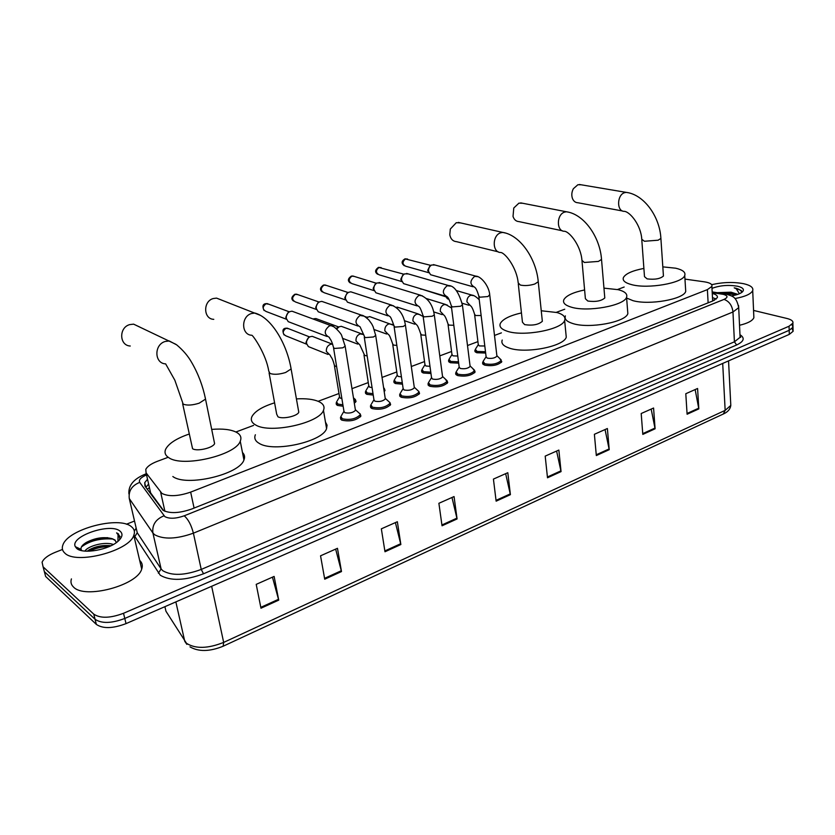 <?xml version="1.0" encoding="UTF-8"?>
<svg xmlns="http://www.w3.org/2000/svg" width="835" height="835" viewBox="0 0 835 835"><rect width="100%" height="100%" fill="white"/><g stroke="black" fill="none" stroke-linecap="round" stroke-linejoin="round"><path stroke-width="1.25" d="M343.133 406.248L337.538 405.434L336.442 402.491M373.224 395.07L366.868 394.339L365.688 391.396M402.491 384.173L395.425 383.526L394.151 380.593M430.964 373.537L423.23 372.995L421.55 370.625L421.884 370.082M458.676 363.162L450.326 362.734L448.552 360.386L448.896 359.843M485.657 353.038L476.733 352.746L474.875 350.418L475.219 349.875M389.914 402.48L390.623 404.61C386.156 408.816 379.946 410.131 372.003 408.555L370.761 405.424M418.846 391.417L419.546 393.452C415.245 397.491 409.16 398.754 401.27 397.251L399.944 394.141M447.017 380.624L447.696 382.597C443.562 386.469 437.582 387.69 429.764 386.25L428.021 383.703L428.355 383.161M474.457 370.124L475.105 372.013C471.128 375.74 465.252 376.909 457.507 375.541L455.659 373.026L456.004 372.473M360.167 413.857L360.908 416.07C356.253 420.464 349.928 421.832 341.901 420.172L340.753 417.03M499.695 358.445L501.814 361.712C497.973 365.292 492.201 366.419 484.519 365.114L482.578 362.63L482.933 362.066M167.553 457.517L157.366 461.317C151.145 463.717 147.294 466.4 145.791 469.385L146.083 472.871L161.938 493.443C168.712 496.783 178.293 496.334 190.662 492.118L707.391 289.62L711.879 286.415C712.464 284.234 709.98 282.71 704.406 281.833L684.961 279.109M149.914 489.801L150.613 492.869L163.66 510.686M624.173 287.021L617.514 289.515M564.731 309.221L556.35 312.342M501.397 332.862L494.497 335.44M477.923 341.63L467.506 345.523M451.568 351.472L439.784 355.877M424.524 361.565L411.311 366.502M396.771 371.93L382.054 377.43M368.266 382.576L351.973 388.661M339 393.504L318.135 401.291M253.579 425.401L235.898 431.998M355.324 399.401L356.044 401.458L354.322 403.253M384.319 388.525L385.018 390.498L384.194 391.584M412.991 378.318L413.21 379.873M147.524 479.227L144.705 482.672L145.008 486.189L162.992 510.268C169.776 513.723 179.358 513.306 191.726 509.016L712.86 300.934L717.296 297.688C717.87 295.872 716.19 294.452 712.255 293.44M753.556 310.422L787.102 318.511C791.476 319.638 793.407 321.193 792.874 323.176L789.033 326.245L123.517 613.287C110.272 618.244 100.357 618.526 93.77 614.142L43.086 566.829L42.084 562.226C43.744 558.542 48.117 555.244 55.214 552.332L62.479 549.461M126.398 524.234L134.518 521.03M791.904 324.512L793 327.236L789.169 330.316L124.77 618.464C111.556 623.432 101.661 623.714 95.075 619.288L44.359 571.662L43.232 567.393M712.485 297.594L716.2 299.066M145.885 487.389L148.369 484.31M792.874 323.176L793 327.236L789.169 330.316L124.77 618.464C111.556 623.432 101.661 623.714 95.075 619.288L44.359 571.662L43.086 566.829M695.148 389.58L698.822 408.899L697.59 388.484L685.796 393.723L687.101 414.233L698.822 408.899M651.185 409.087L655.089 428.804L653.575 408.023L641.197 413.513L642.804 434.398L655.089 428.804M605.051 429.555L609.226 449.679L607.379 428.522L594.384 434.294L596.326 455.555L609.226 449.679M556.601 451.057L561.057 471.608L558.855 450.065L545.192 456.119L547.499 477.787L561.057 471.608M272.45 577.162L278.723 600.135L274.12 576.421L256.209 584.364L260.979 608.214L278.723 600.135M335.649 549.117L341.494 571.558L337.465 548.303L320.546 555.818L324.721 579.198L341.494 571.558M395.404 522.595L400.852 544.535L397.356 521.729L381.344 528.837L384.987 551.758L400.852 544.535M451.986 497.483L457.079 518.942L454.052 496.564L438.886 503.296L442.039 525.789L457.079 518.942M505.645 473.675L510.404 494.664L507.805 472.714L493.422 479.092L496.136 501.167L510.404 494.664M792.06 328.552L793.125 331.286L789.305 334.386L126.033 623.62C112.84 628.598 102.956 628.87 96.369 624.423L45.633 576.474L44.495 572.184M131.377 526.666C134.341 528.972 135.145 531.864 133.798 535.36C129.31 551.016 75.881 564.951 64.796 553.073C62.281 550.787 61.665 548.042 62.959 544.817C68.272 529.004 119.154 515.738 131.377 526.666M139.664 560.4C142.253 562.759 142.931 565.66 141.699 569.084C137.441 585.356 84.669 599.488 73.522 587.047C71.111 584.771 70.411 582.058 71.424 578.895M110.94 545.746C103.112 544.911 95.889 546.247 89.282 549.764L87.195 551.204M113.309 544.503C104.793 541.195 87.518 546.142 84.972 551.09M116.295 542.197L115.094 540.402L112.276 538.732C103.999 536.54 95.347 537.782 86.329 542.447C82.289 544.931 80.546 547.259 81.11 549.42L81.611 550.317M112.276 538.732L115 540.015L116.315 542.593M76.643 548.376L75.317 546.664C69.597 536.435 110.596 522.449 120.052 531.154C123.069 533.732 122.526 536.978 118.403 540.923C109.375 549.785 82.738 554.565 76.643 548.376M119.259 540.088L119.833 539.013L118.476 533.92L116.608 532.855L118.048 534.671L117.933 541.33M109.103 545.516C101.494 545.725 94.428 547.436 87.915 550.651M107.663 537.667C99.428 537.834 91.923 539.681 85.149 543.199M109.343 546.487C102.194 546.664 95.42 548.23 89.021 551.194M113.028 539.055C100.179 538.116 89.637 540.767 81.392 546.988M79.784 548.793L79.189 549.847M120.167 536.602L116.608 532.855M139.769 327.049L133.61 324.147L129.728 324.606C118.706 327.466 119.207 345.596 130.26 346.014M182.646 403.775L192.572 448.708C196.893 451.745 213.123 447.957 214.595 443.594L214.136 441.318M211.704 429.399C222.653 428.501 230.909 429.472 236.482 432.3C240.543 434.576 241.806 437.54 240.25 441.204C235.762 455.325 182.27 467.788 168.712 457.622C165.215 455.336 164.213 452.497 165.716 449.115C168.806 443.385 176.582 438.385 189.044 434.096M242.463 452.497C244.645 454.616 245.125 457.1 243.935 459.96C239.551 474.447 186.414 487.014 172.845 476.514M221.515 300.047L216.557 298.116L213.269 298.533C202.832 301.226 203.322 319.179 213.781 319.335M269.079 372.88L276.677 414.16L277.971 416.801C282.543 419.462 297.49 416.154 298.784 412.208L298.439 410.236M296.425 398.9C305.986 398.347 313.428 399.234 318.761 401.562C323.395 403.764 324.961 406.687 323.469 410.34C319.502 423.074 270.269 433.95 255.834 425.078C251.752 422.844 250.437 420.036 251.909 416.644C254.811 411.269 262.378 406.655 274.59 402.835M325.462 422.082L327.059 425.14L326.568 428.605C322.696 441.684 273.765 452.633 259.33 443.448C255.26 441.141 253.934 438.239 255.374 434.764M460.774 222.945L456.286 222.695L450.315 229.051L449.783 234.792C450.67 239.04 452.894 241.325 456.474 241.649L498.286 251.846M518.295 283.983L522.459 322.237L524.651 324.638C532.626 325.807 538.523 324.69 542.343 321.298L542.218 320.097M541.257 310.756L557.049 312.541C563.354 314.419 565.879 317.06 564.637 320.463C562.018 329.627 523.127 336.943 507.116 331.192C501.313 329.251 499.048 326.683 500.311 323.489C502.743 319.116 509.778 315.588 521.447 312.916M565.879 333.259L566.266 337.215C563.677 346.64 524.996 353.988 509.026 347.997C503.244 345.972 500.979 343.321 502.221 340.033M522.741 203.27L518.921 203.145L513.775 208.009L513.024 216.432C514.13 219.72 516.124 221.442 518.984 221.609L562.456 230.804M582.026 261.313L585.398 298.732L587.819 301.038C595.626 302.072 601.284 301.038 604.791 297.959L604.697 296.936M603.955 288.138L618.224 289.682C624.935 291.457 627.711 293.993 626.563 297.291C624.225 305.652 587.59 312.269 571.38 307.186C565.149 305.349 562.633 302.875 563.823 299.765C566.13 295.653 573.05 292.375 584.604 289.954M627.576 310.244L627.847 313.636C625.54 322.237 589.082 328.886 572.925 323.573C566.715 321.652 564.199 319.085 565.378 315.891M581.16 184.785L577.883 184.744L573.374 188.7C571.641 192.019 571.349 195.327 572.507 198.626C573.655 201.277 575.419 202.654 577.82 202.738L622.628 211.004M641.812 240.073L644.495 276.667L647.125 278.88C654.776 279.788 660.214 278.838 663.439 276.03L663.376 275.143M662.813 266.866L675.713 268.202C682.8 269.872 685.806 272.304 684.742 275.487C682.665 283.128 648.002 289.161 631.678 284.651C625.06 282.919 622.305 280.55 623.421 277.544C625.613 273.661 632.439 270.623 643.889 268.421M685.545 288.524L685.723 291.436C683.667 299.306 649.181 305.359 632.909 300.642L626.615 298.022M355.303 409.369L355.47 410.371C352.85 412.824 349.28 413.596 344.772 412.678L343.947 411.217L333.582 348.08M358.205 412.25L360.209 414.045L360.073 414.911C355.72 419.024 349.781 420.308 342.256 418.752L340.899 416.31M326.976 336.463L288.242 321.663L286.311 318.448C286.008 315.453 287.104 313.208 289.609 311.705L291.979 311.184L294.327 312.06M286.374 318.761L285.789 317.269L288.158 312.415L289.609 311.705M385.165 398.003L385.311 398.953C382.795 401.301 379.299 402.032 374.821 401.165L373.944 399.714L364.269 337.204M388.056 400.904L389.935 402.637L389.809 403.462C385.624 407.407 379.81 408.639 372.347 407.156L370.897 404.724M357.829 325.994L318.25 311.779L316.288 308.522C316.006 305.547 317.091 303.324 319.544 301.863L321.778 301.372L323.949 302.124M316.413 309.096L315.682 307.395L318.031 302.594L319.544 301.863M414.223 386.929L414.348 387.826C411.926 390.081 408.503 390.79 404.056 389.966L403.128 388.525L394.099 326.642M417.093 389.872L418.867 391.531L418.752 392.314C414.724 396.093 409.014 397.283 401.625 395.873L400.08 393.473M387.826 315.797L347.454 302.166L345.46 298.857C345.21 295.903 346.285 293.711 348.696 292.281L350.794 291.812L352.798 292.469M345.648 299.65L344.782 297.771L347.109 293.033L348.696 292.281M442.498 376.157L442.613 377.002C440.285 379.163 436.914 379.852 432.52 379.059L431.528 377.639L423.126 316.371M445.358 379.121L446.923 381.459C443.051 385.092 437.446 386.229 430.108 384.893L428.47 382.514M416.989 305.871L375.886 292.782L373.882 289.453C373.652 286.52 374.717 284.349 377.076 282.95L380.906 283.075M374.122 290.434L373.141 288.399L375.437 283.712L377.076 282.95M470.032 365.667L470.126 366.461C467.882 368.538 464.584 369.206 460.221 368.444L459.177 367.045L451.37 306.382M472.881 368.652L474.353 370.897C470.616 374.383 465.116 375.479 457.851 374.195L456.119 371.846M445.368 296.185L403.587 283.639L401.572 280.278C401.364 277.366 402.418 275.226 404.735 273.859L408.315 273.932M401.854 281.426L400.758 279.266L403.044 274.642L404.735 273.859M496.846 355.449L496.929 356.201C494.769 358.194 491.523 358.831 487.202 358.111L486.095 356.722L478.862 296.655M496.992 355.793L501.177 359.906L501.073 360.595C497.472 363.945 492.065 365.01 484.864 363.789L483.048 361.461L486.064 356.816M472.975 286.749L430.578 274.725L428.553 271.344C428.376 268.452 429.42 266.334 431.685 264.998L435.045 265.029M428.887 272.627L427.687 270.373L429.942 265.801L431.685 264.998M341.87 398.535L340.325 398.159L339.532 396.792L334.417 365.751M327.978 354.426L308.397 346.608L306.56 343.509C306.278 340.482 307.416 338.238 309.962 336.776L312.217 336.328L314.482 337.215M353.518 397.888L355.355 399.537L354.071 401.687M342.903 404.829L337.883 404.067L336.578 401.771M306.622 343.832L305.986 342.277L308.658 337.33M372.066 387.576L369.623 387.148L368.778 385.801L363.987 355.042M383.578 387.534L384.34 388.63L383.933 389.872M373.005 393.671L367.212 392.972L365.813 390.707M336.745 328.969L339.177 326.756L341.306 326.328L343.394 327.101M336.213 328.499L337.81 327.341M401.416 376.825L398.138 376.439L397.241 375.092L392.753 344.615M402.293 382.795L395.769 382.18L394.277 379.935M366.502 317.717L369.634 316.59L371.575 317.258M429.973 366.314L425.913 366.001L424.963 364.676L420.777 334.47M430.776 372.18L423.575 371.669L421.999 369.446M395.967 307.259L399.036 307.687M457.757 356.044L452.967 355.835L451.965 354.52L448.061 324.585M458.498 361.816L450.66 361.43L449 359.238M484.801 346.003L479.342 345.92L478.288 344.636L474.656 314.962M448.959 299.264L447.424 298.784L445.681 296.362M485.49 351.712L477.067 351.452L475.324 349.28M445.796 296.717L445.243 296.154M711.67 284.683C722.995 282.126 733.725 281.812 743.881 283.754C750.623 285.34 753.567 287.626 752.711 290.601C750.978 294.045 745.05 296.686 734.925 298.544M753.765 315.306L753.869 317.717C752.492 320.817 747.722 323.343 739.528 325.274M737.242 294.546L731.022 292.187L717.317 292.667M731.022 292.187L737.837 294.348M711.984 288.357C719.906 285.403 728.444 284.693 737.618 286.238C743.181 287.647 744.705 289.609 742.19 292.104C740.092 293.784 736.47 295.068 731.335 295.924M741.344 292.73L741.376 290.538L734.216 287.825L736.272 288.785L739.413 293.732M736.042 293.743L719.227 292.949M736.721 294.713L722.39 293.409M741.647 291.77C740.687 289.954 738.203 288.639 734.216 287.825M164.902 511.281L160.654 492.243M714.603 300.13L712.62 300.151M149.434 487.671L147.252 489.258M194.085 508.077L190.662 492.118M150.613 492.869L146.083 472.871M708.122 302.823L707.391 289.62M146.553 474.906C140.771 477.443 138.495 479.937 139.727 482.38L164.871 516.635C169.432 518.994 175.882 518.723 184.201 515.811L724.028 299.4C728.183 297.396 727.974 295.726 723.392 294.358L712.213 292.667M738.547 305.474L738.704 307.666L732.963 311.987L193.396 533.168C176.655 539.118 163.723 539.629 154.611 534.724L152.899 532.981L161.113 568.927L162.835 570.754C171.916 575.952 184.712 575.513 201.235 569.428L734.414 341.818L740.092 337.319L739.987 335.127M739.977 334.699C745.133 338.018 744.027 341.452 736.637 344.98L203.531 573.781L201.235 569.428L193.396 533.168C191.309 525.069 188.24 519.276 184.201 515.811M724.895 293.784L721.837 294.066M203.531 573.781C184.921 580.669 170.507 581.16 160.289 575.252L133.913 535.047M134.341 531.102L136.178 528.148M93.77 614.142L96.369 624.423M123.517 613.287L126.033 623.62M789.033 326.245L789.305 334.386M163.994 515.8C155.686 519.234 151.991 524.964 152.899 532.981L129.279 498.547L137.253 532.761L161.113 568.927L158.368 573.186M136.481 529.442L137.253 532.761L134.665 536.769M724.028 299.4C729.153 301.247 732.138 305.453 732.963 311.987L734.414 341.818L736.637 344.98M146.386 474.176L145.06 474.228M139.727 482.38C131.857 485.542 128.371 490.938 129.279 498.547M165.059 607.327L165.946 611.21L186.497 643.305C195.474 648.972 207.863 648.68 223.665 642.407L223.143 646.227C209.71 651.665 198.657 651.884 189.994 646.864M186.863 644.37L184.765 641.322L175.851 601.889M164.902 606.659L165.946 611.21L167.637 613.923M223.331 646.133L723.319 414.014L725.156 410.371L730.802 405.413L730.677 402.961M211.652 586.274L223.665 642.407L725.156 410.371L722.703 363.423M45.633 576.474L44.359 571.662M510.268 493.892L496.032 500.363M456.922 518.149L441.924 524.975M400.685 543.731L384.851 550.933M341.306 570.733L324.575 578.342M278.525 599.29L260.802 607.348M560.932 470.846L547.416 476.994M609.112 448.938L596.253 454.783M654.995 428.063L642.741 433.636M698.728 408.179L687.048 413.482M214.595 443.594L205.525 399.12C202.895 386.104 198.302 373.913 191.726 362.547C188.125 356.127 183.115 350.241 176.696 344.876L169.254 340.962L165.246 341.463C153.849 344.552 154.245 363.538 165.643 363.872L174.859 380.249L183.178 404.13C187.019 405.633 192.353 405.319 199.189 403.18L205.525 399.12L205.097 397.011M133.61 324.147L175.945 344.344M298.784 412.208L291.112 368.966C287.01 344.354 271.719 317.644 254.925 313.052L251.544 313.511C240.783 316.413 241.158 335.179 251.909 335.252C253.777 336.359 266.156 354.51 268.734 371.022L270.008 373.464C274.026 374.8 279.234 374.477 285.622 372.493L291.112 368.966L290.789 367.129M216.557 298.116L260.363 315.338M542.343 321.298L538.262 281.771C536.3 258.954 520.403 235.272 502.92 232.422L500.875 232.746C492.003 235.105 492.055 252.911 500.885 252.483C505.76 253.381 516.928 268.296 518.18 282.856L520.362 285.069C524.777 285.956 529.567 285.612 534.744 284.025L538.262 281.771L538.147 280.654M458.29 222.392L505.582 233.059M604.791 297.959L601.524 259.424C600.031 237.119 584.124 214.24 566.527 211.777L564.731 212.069C556.34 214.282 556.267 231.775 564.606 231.264C570.107 232.088 580.983 246.283 581.932 260.353L584.354 262.472L598.403 261.418L601.524 259.424L601.44 258.464M520.685 202.874L568.708 212.215M663.439 276.03L660.892 238.445C659.838 216.63 643.952 194.503 626.271 192.384L624.695 192.645C616.741 194.732 616.543 211.913 624.434 211.338C630.456 212.08 641.061 225.627 641.76 239.238L644.401 241.263L658.116 240.209L660.892 238.445L660.84 237.62M579.438 184.493L628.087 192.697M286.53 319.294L266.156 311.507C262.294 309.42 262.253 306.831 266.01 303.763L268.88 304.232M265.363 303.752L266.01 303.763M345.012 345.325L345.158 346.222L342.788 347.819L334.24 348.466L333.436 347.172C331.077 338.112 329.449 339.041 329.408 337.403C323.886 334.365 323.865 330.545 329.345 325.921L331.067 325.671L333.656 326.715M316.538 309.514L295.507 301.978C291.739 299.922 291.686 297.364 295.371 294.317L298.053 294.703M294.713 294.317L295.371 294.317M375.573 334.626L375.698 335.482L373.464 336.985L364.999 337.643L360.073 326.809C354.677 323.813 354.666 320.035 360.021 315.463L364.029 316.11M345.763 299.984L324.105 292.699C320.41 290.663 320.369 288.138 323.98 285.111L326.475 285.434M323.302 285.121L323.98 285.111M405.278 324.23L405.403 325.034L403.284 326.454L394.913 327.111L393.984 325.838C392.012 319.993 390.644 316.882 389.893 316.496C384.632 313.553 384.622 309.816 389.861 305.286L393.588 305.819M374.216 290.684L351.984 283.639C348.372 281.635 348.331 279.14 351.869 276.145L354.197 276.406M351.18 276.155L351.869 276.145M434.19 314.106L434.294 314.858L432.29 316.214L424.003 316.872L423.021 315.609C421.247 310.098 419.869 307.05 418.899 306.476C413.763 303.564 413.763 299.869 418.888 295.381L422.353 295.83M401.927 281.614L379.153 274.819C375.625 272.836 375.593 270.363 379.059 267.398L381.23 267.617M378.349 267.419L379.059 267.398M462.319 304.253L462.413 304.963L460.513 306.247L452.32 306.904L451.276 305.662C449.668 300.423 448.28 297.437 447.122 296.717C442.112 293.847 442.122 290.194 447.142 285.747L450.368 286.113M428.939 272.763L405.664 266.208C402.209 264.257 402.178 261.814 405.58 258.871L407.616 259.048M404.86 258.892L405.58 258.871M489.707 294.651L487.995 296.54L479.874 297.197L478.779 295.976C477.338 290.998 475.95 288.075 474.604 287.209C469.719 284.38 469.729 280.769 474.645 276.375L477.651 276.667M306.737 344.229L286.008 335.9C282.324 333.843 282.314 331.318 285.967 328.312L288.827 328.781M285.278 328.301L285.967 328.312M336.609 366.502L335.065 366.147L334.271 364.864C332.163 356.722 330.973 357.714 330.284 355.355L326.36 351.452C326.13 347.903 327.56 345.502 330.639 344.25L332.643 344.166M313.657 319.22L315.828 318.532L317.321 319.085M313.939 318.688L314.649 318.699M367.16 355.856L364.697 355.48L359.843 344.907L355.992 341.014C355.793 337.507 357.192 335.138 360.198 333.916L363.726 334.584M396.844 345.429L393.536 345.085L392.638 343.822C390.55 337.653 389.204 334.626 388.609 334.731L384.841 330.848C384.664 327.383 386.041 325.055 388.964 323.865L392.346 324.491M425.714 335.242L421.623 334.971L420.673 333.718C418.857 328.228 417.5 325.264 416.613 324.815L412.928 320.964C412.782 317.53 414.129 315.233 416.978 314.075L420.12 314.607M453.802 325.274L448.98 325.118L447.977 323.886C446.318 318.646 444.951 315.734 443.896 315.16L440.295 311.33C440.17 307.927 441.496 305.662 444.272 304.535L447.195 304.984M445.827 296.801L420.496 288.722M481.137 315.536L475.626 315.515L474.572 314.294C473.111 309.367 471.744 306.518 470.481 305.746L466.953 301.936C466.859 298.575 468.153 296.341 470.867 295.235L473.591 295.621M336.15 402.992L336.421 404.672M365.375 391.907L365.626 393.504M393.838 381.125L394.057 382.628M421.55 370.625L421.748 372.045M448.552 360.386L448.729 361.732M474.875 350.418L475.031 351.692M370.448 405.956L370.719 407.678M399.631 394.684L399.861 396.301M428.021 383.703L428.23 385.238M455.659 373.026L455.847 374.477M340.461 417.552L340.764 419.368M482.578 362.63L482.745 363.987M714.447 300.214L712.61 299.942M712.662 301.007L711.879 286.415M740.008 335.472L740.708 337.34L740.092 337.319L738.704 307.666C736.261 296.07 732.566 296.331 725.646 293.93L712.172 291.916M146.292 473.758L145.405 474.092C133.694 478.883 128.204 485.5 128.934 493.965M145.728 487.17L144.705 482.672M728.548 360.877L730.802 405.413C730.312 409.077 727.922 411.895 723.621 413.878M793.125 331.286L793 327.236M133.798 535.36L141.699 569.084M81.11 549.42L75.317 546.664M240.25 441.204L243.935 459.96M323.469 410.34L326.568 428.605M564.637 320.463L566.266 337.215M626.563 297.291L627.847 313.636M684.742 275.487L685.723 291.436M264.027 310.453C262.221 306.497 262.701 304.253 265.499 303.71L267.21 303.606L289.327 311.841M355.47 410.371L345.158 346.222L341.765 335.795C341.463 333.395 332.56 324.471 331.067 325.671L291.979 311.184M355.553 409.87L360.209 414.045M360.073 414.911L360.386 416.863M343.884 411.425L341.525 415.412M341.181 418.011L341.505 419.963M293.555 301.07C290.956 299.076 291.394 296.811 294.849 294.275L296.508 294.17L319.127 302.061M385.311 398.953L375.698 335.482L373.141 326.736C371.888 324.471 372.984 325.42 368.684 319.774C365.281 316.695 362.933 315.181 361.649 315.212L321.778 301.372M385.384 398.462L389.935 402.637M389.809 403.462L390.102 405.392M373.882 399.892L371.491 403.879M371.147 406.332L371.45 408.273M322.31 291.926C319.575 289.933 319.951 287.658 323.448 285.079L325.055 284.965L348.153 292.532M414.348 387.826L405.403 325.034C403.722 314.785 399.046 308.125 391.396 305.046L350.794 291.812M414.421 387.367L418.867 391.531M418.752 392.314L419.024 394.235M403.075 388.682L400.643 392.659M400.299 394.986L400.581 396.896M350.324 282.981C347.464 280.977 347.798 278.681 351.316 276.114L352.881 275.999L376.418 283.253M442.613 377.002L434.294 314.858C432.676 304.702 428.021 298.137 420.339 295.162L379.069 282.512M442.675 376.564L447.038 380.708M446.923 381.459L447.174 383.359M431.476 377.775L429.013 381.741M428.668 383.943L428.929 385.833M377.639 274.256C374.675 272.252 374.957 269.955 378.495 267.367L403.963 274.214M470.126 366.461L462.413 304.963C458.791 292.104 454.146 285.633 448.51 285.539L406.614 273.442M470.188 366.043L474.457 370.176M474.353 370.897L474.593 372.775M459.135 367.149L456.63 371.105M456.296 373.193L456.536 375.072M404.265 265.728C401.197 263.286 401.447 260.99 405.006 258.85L430.818 265.394M496.929 356.201L489.79 295.329C489.185 285.518 480.48 276.02 475.94 276.166L433.459 264.601M501.073 360.595L501.292 362.463M483.194 362.734L483.423 364.592M284.015 334.887C282.24 330.931 282.71 328.719 285.413 328.259L287.219 328.155L309.608 336.933M353.455 397.825L355.355 399.537M355.23 400.33L355.533 402.23M312.217 336.328L332.674 344.27M339.469 396.99L337.152 400.946M308.428 337.434L309.962 336.776M336.839 403.347L337.152 405.236M313.188 319.043L315.828 318.532L338.686 326.965M357.704 344.093L343.028 338.519M383.651 387.993L384.34 388.63M384.225 389.381L384.507 391.26M341.306 326.328L363.736 334.616M368.715 385.979L366.356 389.924M337.58 327.435L339.177 326.756M366.043 392.189L366.335 394.068M386.626 334.021L374.289 329.606M364.582 316.413L367.014 317.258M369.634 316.59L393.901 325.399M397.189 375.249L394.798 379.184M366.294 317.561L367.63 316.997M394.485 381.344L394.757 383.192M414.786 324.199L404.505 320.723M397.241 307.103L418.189 313.929L423.147 316.517M424.911 364.801L422.489 368.736M422.176 370.771L422.437 372.608M442.195 314.618L433.772 311.925M426.434 298.554L445.41 304.399L451.568 307.969M451.923 354.635L449.48 358.549M449.167 360.49L449.407 362.306M421.038 289.265L420.266 288.659M468.905 305.266L462.162 303.23M456.275 290.549L471.932 295.11C473.831 295.235 476.274 296.79 479.238 299.765M478.257 344.719L475.773 348.623M475.47 350.46L475.689 352.266M752.711 290.601L753.869 317.717"/></g></svg>
